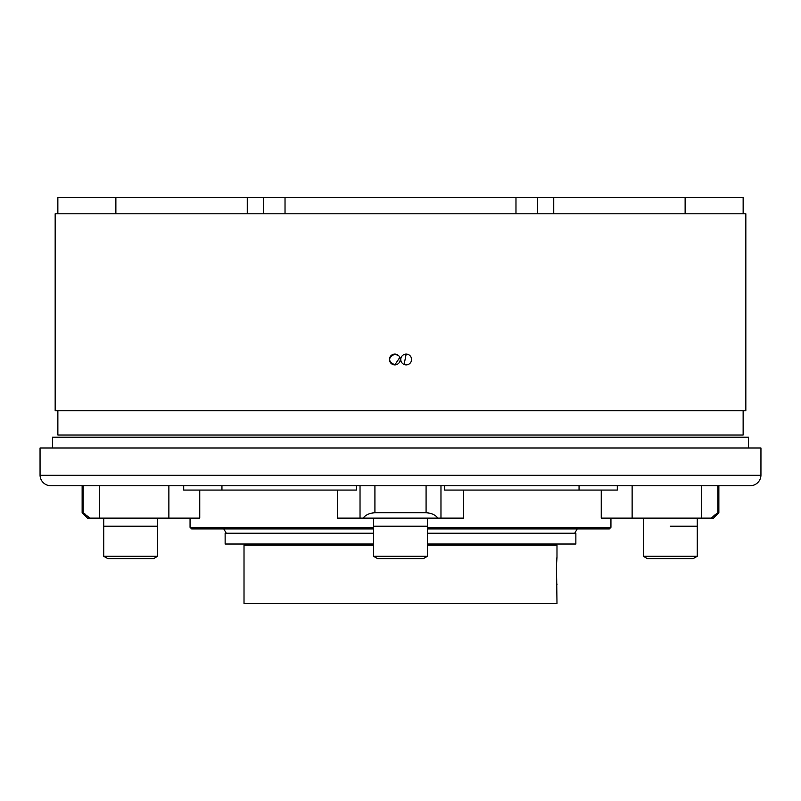 <?xml version="1.0" encoding="UTF-8"?>
<svg xmlns="http://www.w3.org/2000/svg" width="801" height="801" viewBox="0 0 801 801"><rect width="100%" height="100%" fill="white"/><g stroke="black" fill="none" stroke-linecap="round" stroke-linejoin="round"><path stroke-width="1.2" d="M40.06 475.313A10.793 10.793 0 0 0 50.843 485.756L750.157 485.756A10.793 10.793 0 0 0 760.94 475.313L760.95 447.989L40.05 447.989L40.06 475.313L760.94 475.313M373.516 527.308L190.057 527.308L191.679 528.92L373.516 528.92M427.484 528.92L609.321 528.92L610.943 527.308L610.943 518.127M427.484 527.308L610.943 527.308M444.565 485.756L444.565 490.072L617.301 490.072L617.301 485.756M183.699 485.756L183.699 490.072L356.435 490.072L356.435 485.756M190.057 527.308L190.057 518.127M748.534 447.989L748.534 437.196L52.465 437.196L52.465 447.989M87.389 516.014L89.772 518.127L87.539 518.127L82.143 512.74L82.143 485.756M84.566 513.651L85.387 514.302M374.918 485.756L374.918 512.74L426.082 512.74L426.082 485.756M82.143 512.74L83.164 512.74L83.164 485.756M715.673 514.262L718.857 512.74L718.857 485.756M374.918 512.74C369.551 513.04 365.626 514.843 363.133 518.127L437.867 518.127C435.364 514.833 431.439 513.04 426.082 512.74M99.304 485.756L99.304 518.127L89.772 518.127L83.164 512.74M717.836 485.756L717.836 512.74L711.228 518.127L713.461 518.127L718.857 512.74M713.01 516.535L715.533 514.372M363.133 518.127L337.371 518.127L337.371 490.072M463.629 490.072L463.629 518.127L437.867 518.127M199.749 490.072L199.749 518.127L168.871 518.127L168.871 485.756M99.304 518.127L168.871 518.127M711.228 518.127L701.696 518.127L701.696 485.756M632.129 485.756L632.129 518.127L701.696 518.127M632.129 518.127L601.251 518.127L601.251 490.072M360.029 518.127L360.029 485.756M440.971 485.756L440.971 518.127M373.516 545.111L244.015 545.111L244.015 603.383L556.985 603.383L556.695 580.685M556.685 580.495L556.415 568.63M556.425 568.219L556.485 565.876M556.575 563.534L556.985 557.526C556.355 556.685 556.355 585.331 556.985 584.5M556.985 557.526L556.985 545.111L427.484 545.111M548.885 545.111L548.885 544.029M252.115 545.111L252.115 544.029M373.516 533.236L225.131 533.236L225.141 544.029L373.516 544.029M427.484 544.029L575.859 544.029L575.869 533.236L427.484 533.236M574.738 533.236L577.221 528.92M226.262 533.236L223.779 528.92M579.053 490.072L579.053 485.756M221.947 490.072L221.947 485.756M373.516 556.264L427.484 556.264L423.429 558.597L377.571 558.597L373.516 556.264L373.516 526.227L427.484 526.227L427.484 518.127M427.484 556.264L427.484 526.227L373.516 526.227L373.516 518.127M697.281 556.264L643.323 556.264L647.368 558.597L693.225 558.597L697.281 556.264L697.281 518.127M670.297 526.227L697.281 526.227L670.297 526.227M157.677 556.264L103.719 556.264L107.775 558.597L153.632 558.597L157.677 556.264L157.677 518.127M103.719 556.264L103.719 526.227L157.677 526.227L103.719 526.227L103.719 518.127M399.819 357.426L394.833 364.886A5.397 5.397 0 0 0 400.23 359.489A5.397 5.397 0 0 0 394.833 354.092L398.648 355.674M404.105 364.475L406.167 354.092A5.397 5.397 0 0 0 400.77 359.489A5.397 5.397 0 0 0 406.167 364.886A5.397 5.397 0 0 0 411.564 359.489A5.397 5.397 0 0 0 406.167 354.092L408.23 354.503M57.862 410.753L57.862 435.033L743.138 435.033L743.138 410.753M394.833 364.886C387.874 361.291 387.874 357.697 394.833 354.092A5.397 5.397 0 0 0 389.436 359.489A5.397 5.397 0 0 0 394.833 364.886M247.259 197.617L263.439 197.617L263.439 213.797L247.259 213.797L247.259 197.617L57.852 197.617L57.852 213.797L55.169 213.797L55.169 410.753L745.831 410.753L745.831 213.797L743.148 213.797L743.148 197.617L553.741 197.617L553.741 213.797L537.561 213.797L537.561 197.617L553.741 197.617M263.439 213.797L537.561 213.797M247.259 213.797L115.875 213.797L115.875 197.617M263.439 197.617L537.561 197.617M743.148 213.797L685.125 213.797L685.125 197.617M57.852 213.797L115.875 213.797M685.125 213.797L553.741 213.797M285.026 197.617L285.026 213.797M515.974 213.797L515.974 197.617M643.323 556.264L643.323 518.127"/></g></svg>
